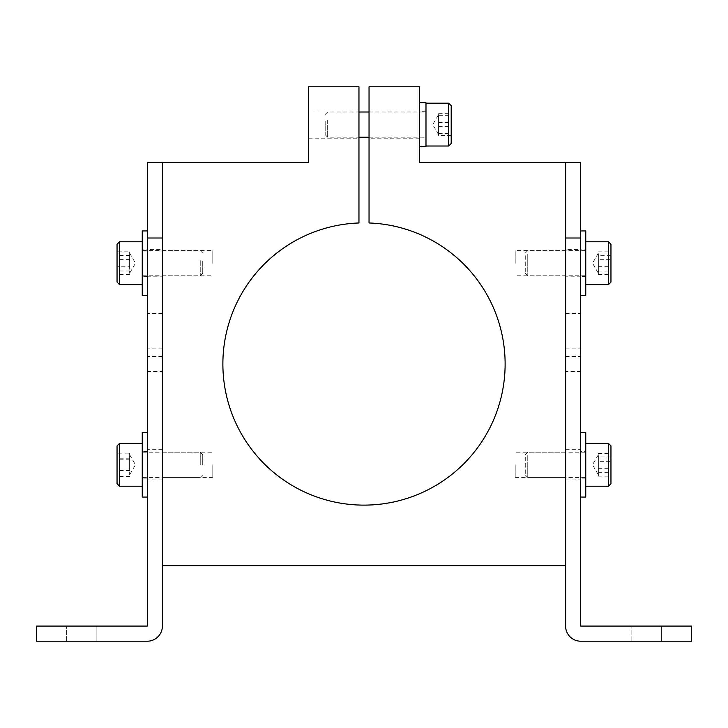 <?xml version="1.0" encoding="UTF-8"?>
<svg xmlns="http://www.w3.org/2000/svg" width="728" height="728" viewBox="0 0 728 728"><rect width="100%" height="100%" fill="white"/><g stroke="black" fill="none" stroke-linecap="round" stroke-linejoin="round"><path stroke-width="0.55" stroke-dasharray="3.64 2.73" d="M162.399 263.199L162.399 250.596L162.399 263.199M212.804 263.199L212.804 250.596L212.804 263.199M580.716 641.204L691.6 641.204L691.6 626.08L580.716 626.08L580.716 162.399L419.437 162.399L419.437 86.796L369.041 86.796L369.041 222.968A141.123 141.123 0 0 1 505.123 364A141.123 141.123 0 0 1 364 505.123A141.123 141.123 0 0 1 222.877 364A141.123 141.123 0 0 1 358.959 222.968L358.959 86.796L308.563 86.796L308.563 162.399L162.399 162.399L162.399 565.601L565.601 565.601L565.601 162.399L565.601 626.08M162.399 464.801L162.399 477.404L162.399 464.801M212.804 464.801L212.804 477.404L212.804 464.801M419.437 124.597L419.437 146.528L419.437 124.597M369.041 124.597L369.041 138.211L369.041 124.597M565.601 263.199L565.601 250.596L565.601 263.199M565.601 464.801L565.601 477.404L565.601 464.801M515.197 263.199L515.197 250.596L515.197 263.199M515.197 464.801L515.197 477.404L515.197 464.801M308.563 124.597L308.563 138.211L308.563 124.597M358.959 124.597L358.959 138.211L358.959 124.597M96.879 641.204L96.879 626.08L66.639 626.08L96.879 626.08L66.639 626.08L96.879 626.08L96.879 641.204L66.639 641.204L96.879 641.204L66.639 641.204L96.879 641.204L96.879 626.08L96.879 641.204M147.284 641.204L36.4 641.204L36.4 626.08L147.284 626.08L147.284 162.399L162.399 162.399L162.399 626.08M147.284 249.595L147.284 276.804L147.284 249.595L162.399 249.595L162.399 276.804L147.284 276.804M147.284 371.562L147.284 479.916L147.284 371.562L162.399 371.562M162.399 348.876L147.284 348.876M162.399 276.804L162.399 249.595M212.804 477.404L162.399 477.404L162.399 452.197L212.804 452.197M162.399 313.604L147.284 313.604M162.399 479.916L147.284 479.916M162.399 449.676L147.284 449.676M66.639 641.204L66.639 626.08L66.639 641.204M661.361 641.204L661.361 626.08L631.121 626.08L661.361 626.08L631.121 626.08L661.361 626.08L661.361 641.204L631.121 641.204L661.361 641.204L631.121 641.204L661.361 641.204L661.361 626.08L661.361 641.204M580.716 249.595L580.716 276.804L580.716 249.595L565.601 249.595L565.601 276.804L580.716 276.804M580.716 371.562L580.716 479.916L580.716 371.562L565.601 371.562M565.601 348.876L580.716 348.876M565.601 276.804L565.601 249.595M515.197 477.404L565.601 477.404L565.601 452.197L515.197 452.197M565.601 313.604L580.716 313.604M565.601 479.916L580.716 479.916M565.601 449.676L580.716 449.676M631.121 641.204L631.121 626.08L631.121 641.204M598.361 259.696L598.361 274.565L598.361 253.117L598.361 259.696L610.956 259.696L610.956 274.565L610.956 259.696M598.361 255.337L598.361 273.282L598.361 255.337L610.956 255.337M598.361 266.703L610.956 266.703M598.361 274.565L610.956 274.565M610.956 282.1L610.956 244.299M608.444 284.621L608.444 241.778M585.758 247.411L585.758 284.621L585.758 247.411M585.758 253.908L585.758 275.803L585.758 253.908M527.755 253.908L527.755 275.803L527.755 253.908M525.279 255.737L525.279 273.328L525.279 255.737M598.361 251.833L610.956 251.833M598.361 271.062L610.956 271.062M598.361 461.297L598.361 476.167L598.361 454.718L598.361 461.297L610.956 461.297L610.956 476.167L610.956 461.297M598.361 456.938L598.361 474.884L598.361 456.938L610.956 456.938M598.361 468.304L610.956 468.304M598.361 476.167L610.956 476.167M610.956 483.701L610.956 445.9M608.444 486.222L608.444 443.379M585.758 449.003L585.758 486.222L585.758 449.003M585.758 455.51L585.758 477.404L585.758 455.51M527.755 455.51L527.755 477.404L527.755 455.51M525.279 457.33L525.279 474.929L525.279 457.33M598.361 453.435L610.956 453.435M598.361 472.663L610.956 472.663M129.639 266.785L129.639 253.117L129.639 266.785L117.044 266.785L117.044 274.583L117.044 251.815L117.044 266.785M129.639 251.815L129.639 273.282L129.639 251.815L117.044 251.815M129.639 259.614L117.044 259.614M129.639 270.998L117.044 270.998M117.044 244.299L117.044 282.1M119.556 241.778L119.556 284.621M142.242 258.731L142.242 284.621L142.242 258.731M142.242 260.569L142.242 275.803L142.242 260.569M200.246 260.569L200.246 275.803L200.246 260.569M202.721 261.088L202.721 273.328L202.721 261.088M129.639 255.41L117.044 255.41M129.639 274.583L117.044 274.583M129.639 470.834L129.639 454.718L129.639 470.834L117.044 470.834L117.044 476.44L117.044 453.162L117.044 470.834M129.639 453.162L129.639 474.884L129.639 453.162L117.044 453.162M129.639 458.767L117.044 458.767M129.639 470.406L117.044 470.406M117.044 445.9L117.044 483.701M119.556 443.379L119.556 486.222M142.242 465.247L142.242 443.379L142.242 465.247M142.242 465.065L142.242 452.197L142.242 465.065M200.246 465.065L200.246 452.197L200.246 465.065M202.721 465.01L202.721 454.672L202.721 465.01M129.639 459.195L117.044 459.195M129.639 476.44L117.044 476.44M438.593 115.679L438.593 134.68L438.593 115.679L451.196 115.679L451.196 113.668L451.196 135.535L451.196 115.679M438.593 135.535L438.593 114.523L438.593 135.535L451.196 135.535M438.593 122.586L451.196 122.586M438.593 133.524L451.196 133.524M451.196 105.697L451.196 143.498M448.675 103.176L448.675 146.019M425.989 117.254L425.989 146.019L425.989 117.254M425.989 128.92L425.989 112.003L425.989 128.92M327.664 120.284L327.664 137.201L327.664 120.284M325.189 121.13L325.189 134.726L325.189 121.13M438.593 126.608L451.196 126.608M438.593 113.668L451.196 113.668M425.989 146.528L425.989 102.675M425.989 124.597L425.989 111.248L425.989 124.597M585.758 249.841L585.758 276.558L585.758 249.841L580.716 249.841L580.716 276.558L580.716 249.841M585.758 276.558L580.716 276.558M585.758 230.94L585.758 295.459M580.716 230.94L580.716 295.459L580.716 230.94M585.758 451.442L585.758 478.16L585.758 451.442L580.716 451.442L580.716 478.16L580.716 451.442M585.758 478.16L580.716 478.16M585.758 432.541L585.758 497.06M580.716 432.541L580.716 497.06L580.716 432.541M147.284 249.841L147.284 276.558L147.284 249.841L142.242 249.841L142.242 276.558L142.242 249.841M147.284 276.558L142.242 276.558M147.284 230.94L147.284 295.459L147.284 230.94M142.242 230.94L142.242 295.459M147.284 477.686L147.284 451.442L147.284 477.686M142.242 477.686L142.242 451.442L142.242 477.686M147.284 433.679L147.284 497.06L147.284 433.679M142.242 432.541L142.242 497.06M162.399 356.438L147.284 356.438M565.601 356.438L580.716 356.438M162.399 275.803L212.804 275.803M419.437 110.993L369.041 110.993M565.601 250.596L515.197 250.596M419.437 138.211L369.041 138.211M565.601 275.803L515.197 275.803M308.563 138.211L358.959 138.211M308.563 110.993L358.959 110.993M162.399 250.596L212.804 250.596M598.361 253.117L592.537 263.199L598.361 273.282M525.279 273.328L527.755 275.803L585.758 275.803M525.279 253.071L527.755 250.596L585.758 250.596M598.361 454.718L592.537 464.801L598.361 474.884M525.279 474.929L527.755 477.404L585.758 477.404M525.279 454.672L527.755 452.197L585.758 452.197M129.639 253.117L135.463 263.199L129.639 273.282M202.721 273.328L200.246 275.803L142.242 275.803M202.721 253.071L200.246 250.596L142.242 250.596M129.639 454.718L135.463 464.801L129.639 474.884M202.721 474.929L200.246 477.404L142.242 477.404M202.721 454.672L200.246 452.197L142.242 452.197M438.593 134.68L432.769 124.597L438.593 114.523M325.189 114.469L327.664 112.003L358.959 112.003M369.041 112.003L425.989 112.003M325.189 134.726L327.664 137.201L358.959 137.201M369.041 137.201L425.989 137.201M425.989 137.956L419.437 137.956M425.989 111.248L419.437 111.248M147.284 478.16L142.242 478.16M147.284 451.442L142.242 451.442"/><path stroke-width="1.09" d="M162.399 162.399L162.399 565.601L565.601 565.601L565.601 162.399L419.437 162.399L419.437 86.796L369.041 86.796L369.041 222.968A141.123 141.123 0 0 1 505.123 364A141.123 141.123 0 0 1 364 505.123A141.123 141.123 0 0 1 222.877 364A141.123 141.123 0 0 1 358.959 222.968L358.959 86.796L308.563 86.796L308.563 162.399L162.399 162.399L162.399 626.08A15.124 15.124 0 0 1 147.284 641.204L36.4 641.204L36.4 626.08L147.284 626.08L147.284 162.399L162.399 162.399M162.399 452.197L162.399 477.404M162.399 626.08A15.124 15.124 0 0 1 147.284 641.204M162.399 238.001L147.284 238.001M691.6 626.08L580.716 626.08L580.716 162.399L565.601 162.399L565.601 626.08A15.124 15.124 0 0 0 580.716 641.204L691.6 641.204L691.6 626.08M565.601 452.197L565.601 477.404M565.601 626.08A15.124 15.124 0 0 0 580.716 641.204M565.601 238.001L580.716 238.001M610.956 249.267L610.956 282.1L608.444 284.621L608.444 241.778L610.956 244.299L610.956 249.267M610.956 450.869L610.956 483.701L608.444 486.222L608.444 443.379L610.956 445.9L610.956 450.869M117.044 282.1L117.044 244.299L119.556 241.778L119.556 284.621L117.044 282.1M117.044 483.701L117.044 445.9L119.556 443.379L119.556 486.222L117.044 483.701M451.196 143.498L451.196 105.697L448.675 103.176L448.675 146.019L451.196 143.498M419.437 102.675L425.989 102.675L425.989 146.528L419.437 146.528M580.716 295.459L585.758 295.459L585.758 230.94L580.716 230.94M580.716 497.06L585.758 497.06L585.758 432.541L580.716 432.541M147.284 230.94L142.242 230.94L142.242 295.459L147.284 295.459M147.284 497.06L142.242 497.06L142.242 432.541L147.284 432.541M585.758 284.621L608.444 284.621M585.758 241.778L608.444 241.778M585.758 486.222L608.444 486.222M585.758 443.379L608.444 443.379M142.242 284.621L119.556 284.621M142.242 241.778L119.556 241.778M142.242 486.222L119.556 486.222M142.242 443.379L119.556 443.379M425.989 103.176L448.675 103.176M425.989 146.019L448.675 146.019M358.959 112.003L369.041 112.003M358.959 137.201L369.041 137.201"/></g></svg>
